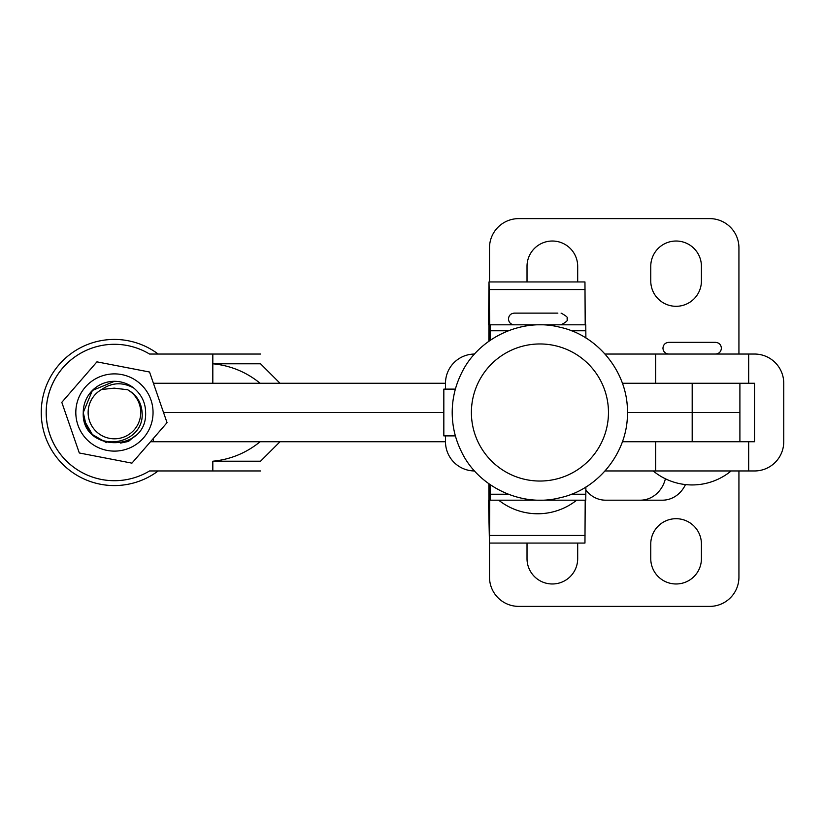 <?xml version="1.0" encoding="UTF-8"?>
<svg xmlns="http://www.w3.org/2000/svg" width="825" height="825" viewBox="0 0 825 825"><rect width="100%" height="100%" fill="white"/><g stroke="black" fill="none" stroke-linecap="round" stroke-linejoin="round"><path stroke-width="1.24" d="M527.041 281.944A25.327 25.327 0 0 1 527.02 280.964L527.02 266.351A25.327 25.327 0 0 1 552.348 241.024A25.327 25.327 0 0 1 577.686 266.351L577.686 280.964A25.327 25.327 0 0 1 577.665 281.944M650.76 266.351A25.327 25.327 0 0 1 676.087 241.024A25.327 25.327 0 0 1 701.425 266.351L701.425 280.964A25.327 25.327 0 0 1 676.087 306.302A25.327 25.327 0 0 1 650.76 280.964L650.76 266.351M527.041 543.067A25.327 25.327 0 0 0 527.02 544.036L527.02 558.649A25.327 25.327 0 0 0 552.348 583.976A25.327 25.327 0 0 0 577.686 558.649L577.686 544.036A25.327 25.327 0 0 0 577.665 543.067M676.087 583.976A25.327 25.327 0 0 0 701.425 558.649L701.425 544.036A25.327 25.327 0 0 0 676.087 518.698A25.327 25.327 0 0 0 650.76 544.036L650.76 558.649A25.327 25.327 0 0 0 676.087 583.976M748.677 383.274L754.524 383.274L754.524 441.726L739.901 441.726L739.901 412.5L692.185 412.5L739.901 412.5L739.901 383.274L748.677 383.274L748.677 354.038L754.524 354.038A29.226 29.226 0 0 1 783.75 383.274L783.75 441.726A29.226 29.226 0 0 1 754.524 470.962L605.076 470.962M748.677 354.038L605.065 354.038M738.932 354.038L738.932 247.84A29.226 29.226 0 0 0 709.706 218.615L518.739 218.615A29.226 29.226 0 0 0 489.503 247.84L489.503 281.944L584.956 281.944L585.203 324.813M655.679 383.274L655.679 354.038M738.932 470.962L738.932 577.16A29.226 29.226 0 0 1 709.706 606.385L518.739 606.385A29.226 29.226 0 0 1 489.503 577.16L489.503 543.067L584.956 543.067L585.203 500.198M655.679 470.962L655.679 441.726M685.472 484.574A29.226 26.039 90 0 1 662.423 500.187L605.581 500.187A29.226 26.039 -90 0 1 585.863 490.06M640.313 500.187A29.226 26.039 -90 0 0 665.404 478.789M474.55 354.049A29.226 29.226 -90 0 0 445.49 383.274L153.429 383.274L212.819 383.274L212.819 363.784L260.545 363.784L280.026 383.274M445.49 389.122L445.49 383.274M474.561 470.962A29.226 29.226 -90 0 1 445.49 441.736L445.49 435.889M455.379 389.122L443.829 389.122L443.829 435.889L455.379 435.889M488.534 500.198L489.472 543.067L489.72 500.198L585.771 500.198L585.884 487.018M490.287 500.198L490.411 484.863M489.607 484.306L489.472 513.831M489.008 513.831L488.864 483.78M488.534 324.813L489.008 281.944L584.492 281.944M489.008 281.944L489.72 324.813L585.771 324.813L585.884 337.982M490.287 324.813L490.411 340.147M489.607 340.704L489.472 311.169M489.008 311.169L488.864 341.23M552.667 313.129L557.875 313.129M555.039 313.129L514.305 313.129L555.039 313.129M85.264 387.193A38.61 38.61 -90 0 1 139.734 383.336A38.61 38.61 -90 0 1 143.602 437.807A38.61 38.61 -90 0 1 89.131 441.664A38.61 38.61 -90 0 1 85.264 387.193M167.042 422.668L131.928 463.145L79.303 452.977L61.803 402.332L96.927 361.855L149.542 372.023L167.042 422.668M96.927 361.855L61.803 402.332L79.303 452.977M120.553 443.077L128.473 441.427L135.125 435.817M133.939 388.173C141.632 394.752 145.53 402.858 145.612 412.5C147.366 453.214 81.149 452.234 83.253 412.5A31.175 31.175 -90 0 1 133.939 388.173C122.853 381.913 112.107 382.346 101.681 389.493L114.211 388.142L127.607 389.73C136.517 394.711 141.353 402.301 142.096 412.5C144.787 442.984 98.392 453.399 86.295 425.927A31.175 31.175 -90 0 1 83.263 412.5L92.379 390.462L114.438 381.325M106.363 442.613L92.39 434.548L84.315 420.575L83.253 412.5L86.295 425.927M101.681 389.493A26.307 26.307 90 0 0 114.438 438.807A26.307 26.307 90 0 0 127.607 389.73M158.163 354.038A73.074 73.074 90 0 0 41.25 412.51A73.074 73.074 90 0 0 158.163 470.962M114.211 388.142L120.429 388.915M711.944 342.354L711.367 342.354M669.457 342.354L715.543 342.354C719.101 342.695 721.05 344.644 721.39 348.191C721.05 351.749 719.101 353.698 715.543 354.038M260.545 470.962L149.542 470.962A68.207 68.207 -90 0 1 114.417 480.707L114.376 480.707A68.207 68.207 -90 0 1 46.179 412.5A68.207 68.207 -90 0 1 114.376 344.293L114.417 344.293A68.207 68.207 -90 0 1 149.542 354.038L260.545 354.038M114.376 480.707L114.417 480.707A68.207 68.207 -90 0 1 46.21 412.5A68.207 68.207 -90 0 1 114.417 344.293M150.511 441.726L260.153 441.726C246.242 453.007 230.464 459.504 212.819 461.216L212.819 470.962M280.026 441.726L260.545 461.216L212.819 461.216M212.819 363.784C230.588 365.547 246.366 372.044 260.153 383.274L212.819 383.274L212.819 354.038M739.901 441.726L622.401 441.726M445.49 441.726L153.388 441.726L153.388 438.415M739.901 383.274L692.185 383.274L692.185 412.5L627.423 412.5C628.258 451.842 598.259 489.72 559.835 497.795C521.843 507.664 478.118 487.09 461.361 451.502C455.297 439.209 452.244 426.205 452.203 412.5C452.244 398.795 455.297 385.801 461.361 373.508C478.118 337.91 521.843 317.347 559.835 327.216C598.259 335.29 628.258 373.168 627.423 412.5L692.185 412.5L692.185 441.726M443.829 412.5L163.525 412.5L443.829 412.5M153.357 438.446L153.357 441.726M692.185 383.274L622.401 383.274M748.677 470.962L748.677 441.726M489.555 535.466L585.038 535.466M490.359 494.227L508.241 494.227M571.385 494.227L585.843 494.227M489.555 289.544L585.038 289.544M490.359 330.773L508.241 330.773M571.385 330.773L585.843 330.773M471.395 412.5A68.537 68.537 90 0 0 539.932 481.037A68.537 68.537 90 0 0 608.468 412.5A68.537 68.537 90 0 0 539.932 343.963A68.537 68.537 90 0 0 471.395 412.5M561.072 313.129C566.641 316.068 568.59 318.017 566.919 318.976C568.58 319.945 566.631 321.894 561.072 324.823M498.713 500.198A62.762 62.762 0 0 0 576.665 500.198M514.305 324.823C510.757 324.472 508.808 322.523 508.458 318.976C508.808 315.418 510.757 313.469 514.305 313.129M653.194 470.962A61.318 61.318 0 0 0 731.136 470.962M668.776 342.354C665.228 342.695 663.279 344.644 662.939 348.191C663.279 351.749 665.228 353.698 668.776 354.038"/></g></svg>
